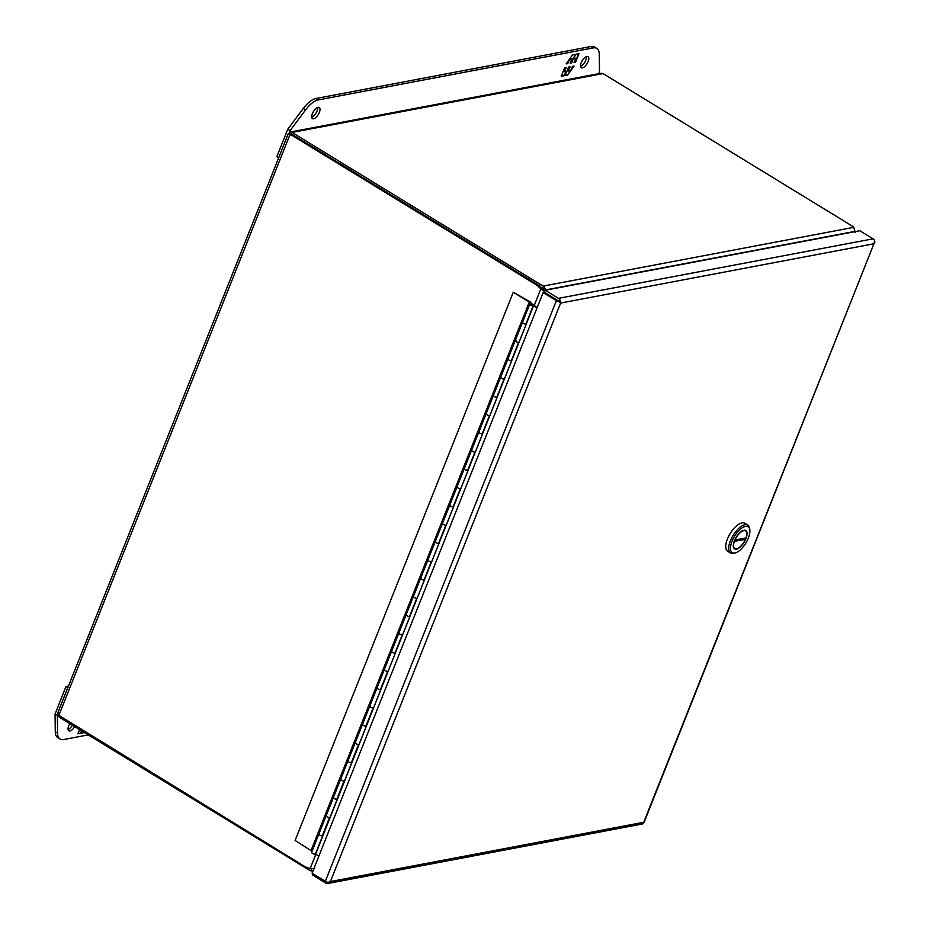 <?xml version="1.0" encoding="UTF-8"?>
<svg xmlns="http://www.w3.org/2000/svg" width="930" height="930" viewBox="0 0 930 930"><rect width="100%" height="100%" fill="white"/><g stroke="black" fill="none" stroke-linecap="round" stroke-linejoin="round"><path stroke-width="1.4" d="M537.238 307.4L532.809 304.691L530.402 302.041L513.279 292.241L295.112 840.464L312.038 851.229M537.029 307.935L533.529 305.796L402.62 634.725L315.607 854.17L318.862 856.158M322.629 835.745A2.081 0.686 -158.3 0 1 322.396 835.838A2.081 0.686 -158.3 0 1 320.094 835.291A2.081 0.686 -158.3 0 1 318.862 834.082A2.081 0.686 21.7 0 0 319.967 835.233A2.081 0.686 21.7 0 0 322.222 835.861L329.499 817.586A2.081 0.686 -158.3 0 1 327.232 816.959A2.081 0.686 -158.3 0 1 326.128 815.808L326.128 815.808A2.081 0.686 21.7 0 0 327.36 817.017A2.081 0.686 21.7 0 0 329.673 817.563A2.081 0.686 21.7 0 0 330.011 817.354A2.081 0.686 21.7 0 0 329.987 817.098M337.183 799.196A2.081 0.686 -158.3 0 1 336.939 799.288A2.081 0.686 -158.3 0 1 334.637 798.742A2.081 0.686 -158.3 0 1 333.405 797.533A2.081 0.686 21.7 0 0 334.509 798.684A2.081 0.686 21.7 0 0 336.776 799.312L344.042 781.037A2.081 0.686 -158.3 0 1 341.787 780.41A2.081 0.686 -158.3 0 1 340.671 779.259A2.081 0.686 -158.3 0 1 340.682 779.259A2.081 0.686 21.7 0 0 341.903 780.468A2.081 0.686 21.7 0 0 344.216 781.014A2.081 0.686 21.7 0 0 344.553 780.805A2.081 0.686 21.7 0 0 344.53 780.561M351.726 762.647A2.081 0.686 -158.3 0 1 351.482 762.74A2.081 0.686 -158.3 0 1 349.18 762.193A2.081 0.686 -158.3 0 1 347.948 760.984A2.081 0.686 21.7 0 0 349.052 762.135A2.081 0.686 21.7 0 0 351.319 762.763L358.585 744.488A2.081 0.686 -158.3 0 1 356.329 743.861A2.081 0.686 -158.3 0 1 355.225 742.71L355.225 742.71A2.081 0.686 21.7 0 0 356.446 743.919A2.081 0.686 21.7 0 0 358.759 744.465A2.081 0.686 21.7 0 0 359.096 744.256A2.081 0.686 21.7 0 0 359.073 744.012M366.269 726.098A2.081 0.686 -158.3 0 1 366.025 726.191A2.081 0.686 -158.3 0 1 363.723 725.644A2.081 0.686 -158.3 0 1 362.491 724.435A2.081 0.686 21.7 0 0 363.595 725.586A2.081 0.686 21.7 0 0 365.862 726.214L373.128 707.939A2.081 0.686 -158.3 0 1 370.872 707.312A2.081 0.686 -158.3 0 1 369.768 706.161L369.768 706.161A2.081 0.686 21.7 0 0 371 707.37A2.081 0.686 21.7 0 0 373.302 707.916A2.081 0.686 21.7 0 0 373.639 707.707A2.081 0.686 21.7 0 0 373.616 707.463M380.533 689.339L380.812 689.548A2.081 0.686 -158.3 0 1 380.579 689.642A2.081 0.686 -158.3 0 1 378.266 689.095A2.081 0.686 -158.3 0 1 377.034 687.886A2.081 0.686 21.7 0 0 378.138 689.037A2.081 0.686 21.7 0 0 380.405 689.665L387.682 671.39A2.081 0.686 -158.3 0 1 385.415 670.763A2.081 0.686 -158.3 0 1 384.311 669.612L384.311 669.612A2.081 0.686 21.7 0 0 385.543 670.821A2.081 0.686 21.7 0 0 387.845 671.367A2.081 0.686 21.7 0 0 388.182 671.158A2.081 0.686 21.7 0 0 388.159 670.914M395.076 652.79L395.355 653A2.081 0.686 -158.3 0 1 395.122 653.092A2.081 0.686 -158.3 0 1 392.809 652.546A2.081 0.686 -158.3 0 1 391.588 651.337A2.081 0.686 21.7 0 0 392.693 652.488A2.081 0.686 21.7 0 0 394.948 653.116L402.225 634.841A2.081 0.686 -158.3 0 1 399.958 634.213A2.081 0.686 -158.3 0 1 398.854 633.074A2.081 0.686 -158.3 0 1 398.854 633.063A2.081 0.686 21.7 0 0 400.086 634.272A2.081 0.686 21.7 0 0 402.388 634.818A2.081 0.686 21.7 0 0 402.725 634.609A2.081 0.686 21.7 0 0 402.702 634.365M409.619 616.241L409.898 616.451A2.081 0.686 -158.3 0 1 409.665 616.544A2.081 0.686 -158.3 0 1 407.352 615.997A2.081 0.686 -158.3 0 1 406.131 614.788A2.081 0.686 21.7 0 0 407.235 615.939A2.081 0.686 21.7 0 0 409.491 616.567L416.768 598.292A2.081 0.686 -158.3 0 1 414.501 597.665A2.081 0.686 -158.3 0 1 413.397 596.525A2.081 0.686 -158.3 0 1 413.397 596.514A2.081 0.686 21.7 0 0 414.629 597.723A2.081 0.686 21.7 0 0 416.931 598.269A2.081 0.686 21.7 0 0 417.268 598.06A2.081 0.686 21.7 0 0 417.256 597.816M424.161 579.692L424.44 579.902A2.081 0.686 -158.3 0 1 424.208 579.995A2.081 0.686 -158.3 0 1 421.906 579.448A2.081 0.686 -158.3 0 1 420.674 578.239A2.081 0.686 21.7 0 0 421.778 579.39A2.081 0.686 21.7 0 0 424.034 580.018L431.311 561.743A2.081 0.686 -158.3 0 1 429.044 561.115A2.081 0.686 -158.3 0 1 427.94 559.976A2.081 0.686 -158.3 0 1 427.94 559.965A2.081 0.686 21.7 0 0 429.172 561.174A2.081 0.686 21.7 0 0 431.485 561.72A2.081 0.686 21.7 0 0 431.822 561.511A2.081 0.686 21.7 0 0 431.799 561.267M442.82 523.218A2.081 0.686 21.7 0 0 442.494 523.416L435.217 541.702A2.081 0.686 21.7 0 0 436.321 542.841A2.081 0.686 21.7 0 0 438.576 543.469L445.854 525.194A2.081 0.686 -158.3 0 1 443.587 524.567A2.081 0.686 -158.3 0 1 442.482 523.427L442.482 523.427A2.081 0.686 21.7 0 0 443.715 524.625A2.081 0.686 21.7 0 0 446.028 525.171A2.081 0.686 21.7 0 0 446.365 524.962A2.081 0.686 21.7 0 0 446.342 524.718M453.259 506.594L453.538 506.804A2.081 0.686 -158.3 0 1 453.294 506.897A2.081 0.686 -158.3 0 1 450.992 506.35A2.081 0.686 -158.3 0 1 449.76 505.141A2.081 0.686 21.7 0 0 450.864 506.292A2.081 0.686 21.7 0 0 453.131 506.92L460.397 488.645A2.081 0.686 -158.3 0 1 458.141 488.018A2.081 0.686 -158.3 0 1 457.037 486.878L457.037 486.878A2.081 0.686 21.7 0 0 458.258 488.087A2.081 0.686 21.7 0 0 460.571 488.622A2.081 0.686 21.7 0 0 460.908 488.413A2.081 0.686 21.7 0 0 460.885 488.169M467.802 470.045L468.081 470.255A2.081 0.686 -158.3 0 1 467.837 470.348A2.081 0.686 -158.3 0 1 465.535 469.813A2.081 0.686 -158.3 0 1 464.303 468.604A2.081 0.686 21.7 0 0 465.407 469.743A2.081 0.686 21.7 0 0 467.674 470.371L474.939 452.096A2.081 0.686 -158.3 0 1 472.684 451.469A2.081 0.686 -158.3 0 1 471.58 450.329L471.58 450.329A2.081 0.686 21.7 0 0 472.8 451.538A2.081 0.686 21.7 0 0 475.114 452.073A2.081 0.686 21.7 0 0 475.451 451.864A2.081 0.686 21.7 0 0 475.428 451.62M482.345 433.496L482.624 433.717A2.081 0.686 -158.3 0 1 482.391 433.799A2.081 0.686 -158.3 0 1 480.078 433.264A2.081 0.686 -158.3 0 1 478.845 432.055A2.081 0.686 21.7 0 0 479.95 433.194A2.081 0.686 21.7 0 0 482.217 433.822L489.482 415.547A2.081 0.686 -158.3 0 1 487.227 414.92A2.081 0.686 -158.3 0 1 486.123 413.78L486.123 413.78A2.081 0.686 21.7 0 0 487.355 414.989A2.081 0.686 21.7 0 0 489.657 415.524A2.081 0.686 21.7 0 0 489.994 415.315A2.081 0.686 21.7 0 0 489.971 415.071M496.887 396.947L497.166 397.168A2.081 0.686 -158.3 0 1 496.934 397.25A2.081 0.686 -158.3 0 1 494.621 396.715A2.081 0.686 -158.3 0 1 493.388 395.506A2.081 0.686 21.7 0 0 494.493 396.645A2.081 0.686 21.7 0 0 496.76 397.273L504.037 378.998A2.081 0.686 -158.3 0 1 501.77 378.371A2.081 0.686 -158.3 0 1 500.666 377.231L500.666 377.231A2.081 0.686 21.7 0 0 501.898 378.44A2.081 0.686 21.7 0 0 504.2 378.975A2.081 0.686 21.7 0 0 504.537 378.766A2.081 0.686 21.7 0 0 504.513 378.522M511.43 360.398L511.709 360.619A2.081 0.686 -158.3 0 1 511.477 360.7A2.081 0.686 -158.3 0 1 509.163 360.166A2.081 0.686 -158.3 0 1 507.943 358.957A2.081 0.686 21.7 0 0 509.047 360.096A2.081 0.686 21.7 0 0 511.302 360.724L518.58 342.449A2.081 0.686 -158.3 0 1 516.313 341.822A2.081 0.686 -158.3 0 1 515.208 340.682A2.081 0.686 -158.3 0 1 516.406 340.508M525.973 323.849L526.252 324.07A2.081 0.686 -158.3 0 1 526.02 324.151A2.081 0.686 -158.3 0 1 523.706 323.617A2.081 0.686 -158.3 0 1 522.486 322.408A2.081 0.686 21.7 0 0 523.59 323.547A2.081 0.686 21.7 0 0 525.845 324.175L533.123 305.9A2.081 0.686 -158.3 0 1 530.856 305.273A2.081 0.686 -158.3 0 1 529.751 304.133A2.081 0.686 -158.3 0 1 532.809 304.691M533.529 305.796L530.728 304.517L533.123 305.9M428.277 559.755A2.081 0.686 21.7 0 0 427.94 559.965L435.217 541.69A2.081 0.686 -158.3 0 0 436.449 542.899A2.081 0.686 -158.3 0 0 438.751 543.446A2.081 0.686 -158.3 0 0 438.983 543.352L438.716 543.143M557.814 300.518L544.422 292.322L558.849 301.297M560.604 303.017L560.65 303.041A3.581 2.999 79.3 0 1 560.639 303.052L558.953 301.529M874.677 241.637A3.581 1.186 -158.3 0 1 874.921 242.067L873.921 243.776L560.639 303.052L330.429 881.535A3.581 2.999 79.3 0 1 330.429 881.547L643.7 822.283A3.581 2.999 -100.7 0 0 643.711 822.283L873.921 243.788A3.581 2.999 -100.7 0 0 873.921 243.776L874.7 241.172A3.581 2.999 -100.7 0 0 873.061 238.836L859.82 230.733L545.247 290.241L558.5 298.344A3.581 2.999 79.3 0 1 560.139 300.681L558.732 301.076M560.581 302.994L560.139 300.681M643.711 822.283L642.839 823.817A3.581 2.999 -100.7 0 1 642.27 823.992L327.697 883.5A3.581 2.999 79.3 0 1 325.779 883.116L312.538 875.014L313.038 873.758M644.002 822.62L874.63 241.986M330.429 881.559L328.278 883.314A3.581 2.999 79.3 0 1 327.697 883.5M560.639 303.041L559.104 301.82A3.581 1.186 -158.3 0 1 556.384 300.669L543.143 292.566L544.41 292.322L545.247 290.241M543.143 292.566L312.085 873.177L325.337 881.28A3.581 1.186 21.7 0 0 328.058 882.419L330.429 881.547M557.663 300.437L559.104 301.82M328.278 883.314L327.93 882.384M312.352 113.716A6.51 2.837 -58.5 0 1 319.246 107.496A6.51 2.837 -58.5 0 1 319.35 112.391A6.51 2.837 -58.5 0 1 312.445 118.61A6.51 2.837 -58.5 0 1 312.352 113.716M311.713 117.227A6.51 2.837 121.5 0 0 317.049 110.984A6.51 2.837 121.5 0 0 317.688 107.462M581.134 62.868A6.51 2.837 -58.5 0 1 588.039 56.649A6.51 2.837 -58.5 0 1 588.132 61.543A6.51 2.837 -58.5 0 1 581.238 67.762A6.51 2.837 -58.5 0 1 581.134 62.868M580.494 66.39A6.51 2.837 121.5 0 0 585.83 60.136A6.51 2.837 121.5 0 0 586.47 56.614M278.709 157.716L276.884 156.6L287.788 129.189L303.331 108.426A20.844 9.079 -58.5 0 1 315.886 98.522L590.899 46.5A20.844 9.079 -58.5 0 1 594.503 47L596.804 48.407A20.844 9.079 -58.5 0 1 599.28 54.289L599.49 72.063L598.862 73.656M287.788 129.189L290.09 130.595L305.633 109.833A20.844 9.079 -58.5 0 1 318.188 99.928L593.201 47.907A20.844 9.079 -58.5 0 1 596.804 48.407M289.276 132.63L290.09 130.595M575.612 62.124L578.983 53.638L576.321 54.149L573.984 57.462L575.217 54.358L572.531 54.858L566.161 63.914L567.742 63.612L569.439 59.369L571.834 58.916L570.148 63.159L571.625 62.88L573.31 58.637L575.705 58.183L574.019 62.426L575.612 62.124L574.124 62.147M564.603 67.82L561.232 76.295L563.894 75.795L566.231 72.482L564.987 75.586L567.672 75.074L574.054 66.03L572.462 66.332L570.776 70.575L568.381 71.029L570.067 66.786L568.59 67.065L566.905 71.308L564.498 71.761L566.196 67.518L564.603 67.82M578.553 53.719L575.286 61.926M573.31 58.637L575.705 58.183M572.985 58.439L571.625 62.88M571.299 62.682L570.253 62.88M569.555 59.09L571.834 58.916M568.625 60.415L567.742 63.612M567.428 63.414L566.37 63.612M574.787 54.44L573.984 57.462M563.894 75.795L561.336 76.016M565.766 67.599L564.498 71.761M569.637 66.867L568.381 71.029M573.519 66.135L571.264 69.332M570.334 70.657L567.672 75.074M567.358 74.888L565.103 75.307M563.568 75.597L566.231 72.482M74.702 726.632A6.51 2.837 -58.5 0 1 68.832 730.794A6.51 2.837 -58.5 0 1 68.727 725.9A6.51 2.837 -58.5 0 1 69.866 723.668M68.088 729.422A6.51 2.837 121.5 0 0 72.401 725.214M88.21 734.886L63.67 739.536A20.844 9.079 -58.5 0 1 60.066 739.036L57.753 737.618A20.844 9.079 -58.5 0 1 55.277 731.747L55.079 713.961L65.984 686.549L68.448 686.084M60.066 739.036A20.844 9.079 -58.5 0 1 57.59 733.154L57.381 715.368L55.079 713.961M65.984 686.549L67.809 687.665M57.381 715.368L57.881 714.112M79.562 729.597L77.888 733.805L80.55 733.293L82.073 731.131M82.352 731.306L81.642 733.084L84.363 732.538M80.55 733.293L77.992 733.526M84.014 732.387L81.759 732.805M81.747 730.934L80.236 733.096M315.84 854.31L310.225 868.422A22.448 18.798 79.3 0 1 303.971 866.028L58.869 715.368L289.916 134.769L288.753 133.525L290.032 132.107L291.729 132.234L290.497 134.885L292.706 134.769L536.738 284.092A22.448 18.798 79.3 0 1 542.074 288.777L544.48 291.392L540.795 289.021L542.074 288.777M545.922 290.114A11.706 5.929 -74.7 0 1 545.864 289.858L543.515 286.022A11.706 3.871 -158.3 0 1 540.121 284.243L292.032 132.432L603.058 73.598L851.148 225.409A11.706 3.871 -158.3 0 1 853.81 227.327L543.515 286.022L542.678 288.102A11.706 3.871 -158.3 0 1 540.435 286.986M542.678 288.102L543.887 289.323A11.706 5.929 -74.7 0 0 544.41 290.951L544.91 291.09M59.66 716.344L59.322 717.216L307.412 869.015A11.706 3.871 21.7 0 0 310.794 870.794L311.597 868.806M536.738 284.092L535.459 284.324A22.448 18.798 79.3 0 1 540.795 289.021L534.215 305.551M535.459 284.324L291.427 135.013L292.706 134.769M291.427 135.013L289.916 134.769L291.195 134.525M543.783 290.834L543.05 290.253M544.701 291.613L544.41 290.951M543.887 289.323L545.864 289.858L854.914 231.396L853.81 227.327M603.058 73.598L600.966 73.249L290.381 132.002M854.379 229.698L855.205 232.616M312.899 871.143L310.794 870.794M59.322 717.216L57.986 714.298M58.462 712.264L58.869 715.368M57.753 712.938L288.219 133.804L289.637 134.362M310.225 868.422L314.712 868.771M544.085 292.392L544.48 291.392A11.706 7.463 -51.5 0 1 544.689 291.66M515.546 340.473A2.081 0.686 21.7 0 0 515.208 340.682A2.081 0.686 21.7 0 0 516.441 341.891A2.081 0.686 21.7 0 0 518.742 342.426A2.081 0.686 21.7 0 0 519.08 342.217A2.081 0.686 21.7 0 0 519.056 341.973M501.003 377.022A2.081 0.686 21.7 0 0 500.666 377.231L522.486 322.408A2.081 0.686 -158.3 0 1 522.823 322.199M486.46 413.571A2.081 0.686 21.7 0 0 486.123 413.78L493.388 395.506A2.081 0.686 -158.3 0 1 493.725 395.297M471.917 450.12A2.081 0.686 21.7 0 0 471.58 450.329L478.845 432.055A2.081 0.686 -158.3 0 1 479.183 431.846M457.374 486.669A2.081 0.686 21.7 0 0 457.037 486.878L464.303 468.604A2.081 0.686 -158.3 0 1 464.64 468.395M442.494 523.416L449.76 505.141A2.081 0.686 -158.3 0 1 450.097 504.944M413.734 596.304A2.081 0.686 21.7 0 0 413.397 596.514L420.674 578.239A2.081 0.686 -158.3 0 1 421.011 578.03M399.191 632.853A2.081 0.686 21.7 0 0 398.854 633.063L406.131 614.788A2.081 0.686 -158.3 0 1 406.468 614.579M384.648 669.402A2.081 0.686 21.7 0 0 384.311 669.612L391.588 651.337A2.081 0.686 -158.3 0 1 391.914 651.128M370.105 705.951A2.081 0.686 21.7 0 0 369.768 706.161L377.034 687.886A2.081 0.686 -158.3 0 1 377.371 687.677M355.562 742.5A2.081 0.686 21.7 0 0 355.225 742.71L362.491 724.435A2.081 0.686 -158.3 0 1 362.828 724.226M341.019 779.049A2.081 0.686 21.7 0 0 340.682 779.259L347.948 760.984A2.081 0.686 -158.3 0 1 348.285 760.775M326.465 815.598A2.081 0.686 21.7 0 0 326.128 815.808L333.405 797.533A2.081 0.686 -158.3 0 1 333.742 797.324M311.922 852.147A2.081 0.686 21.7 0 0 311.585 852.357A2.081 0.686 21.7 0 0 312.817 853.566A2.081 0.686 21.7 0 0 315.13 854.112A2.081 0.686 21.7 0 0 315.456 853.903A2.081 0.686 21.7 0 0 315.444 853.647M311.585 852.357L318.862 834.082A2.081 0.686 -158.3 0 1 319.199 833.873M532.844 304.622A2.29 0.756 -158.3 0 0 531.077 303.912L529.31 302.041L513.279 292.241M529.31 302.041L311.143 850.276M747.79 525.09L744.849 523.288A16.426 7.161 121.5 0 0 742.012 522.893A16.426 7.161 121.5 0 0 728.678 536.25A16.426 7.161 121.5 0 0 727.702 551.304L730.654 553.106A16.426 7.161 -58.5 0 1 731.619 538.052A16.426 7.161 -58.5 0 1 744.953 524.694A16.426 7.161 -58.5 0 1 747.79 525.09A16.426 7.161 -58.5 0 1 749.673 528.647L749.836 530.03A15.171 6.615 -58.5 0 1 745.825 543.132A15.171 6.615 -58.5 0 1 735.979 552.676A15.171 6.615 -58.5 0 1 734.886 552.99A15.171 6.615 -58.5 0 1 732.026 541.225A15.171 6.615 -58.5 0 1 745.476 526.38A15.171 6.615 -58.5 0 1 749.836 530.03M735.979 552.676L734.677 553.164A16.426 7.161 -58.5 0 1 733.491 553.501A16.426 7.161 -58.5 0 1 730.654 553.106M736.432 549.119A10.753 4.685 121.5 0 0 745.163 540.376A10.753 4.685 121.5 0 0 745.79 530.507A10.753 4.685 121.5 0 0 743.93 530.251A10.753 4.685 121.5 0 0 735.212 538.993A10.753 4.685 121.5 0 0 734.572 548.851A10.753 4.685 121.5 0 0 736.432 549.119M743.791 530.623A10.335 4.499 -58.5 0 1 745.581 530.867A10.335 4.499 -58.5 0 1 746.011 537.912L734.933 540.005A10.335 4.499 -58.5 0 1 743.791 530.623M743.744 538.331L745.43 539.365L734.177 541.353M745.43 539.365A10.335 4.499 -58.5 0 1 734.781 548.502A10.335 4.499 -58.5 0 1 734.351 541.458M873.061 238.836L558.5 298.344M556.384 300.669L325.337 881.28M590.899 46.5L593.201 47.907M315.886 98.522L318.188 99.928M303.331 108.426L305.633 109.833M55.277 731.747L57.59 733.154M540.121 284.243L539.4 286.045M307.877 867.841L307.412 869.015M532.088 304.831L531.297 304.97L532.088 304.831M318.862 834.082L326.128 815.808M333.405 797.533L340.671 779.259M347.948 760.984L355.225 742.71M362.491 724.435L369.768 706.161M377.034 687.886L384.311 669.612M391.577 651.349L398.854 633.074M406.131 614.8L413.397 596.525M420.674 578.251L427.94 559.976M449.76 505.153L457.037 486.878M464.303 468.604L471.58 450.329M478.845 432.055L486.123 413.78M493.388 395.506L500.666 377.231M522.486 322.408L529.751 304.133M289.928 134.548L291.067 134.536M519.08 342.217L526.299 324.093M504.537 378.766L511.756 360.642M489.994 415.315L497.213 397.191M475.451 451.864L482.658 433.74M460.908 488.413L468.116 470.289M446.365 524.962L453.573 506.838M431.822 561.511L439.03 543.387M417.268 598.06L424.487 579.936M402.725 634.609L409.944 616.485M388.182 671.158L395.401 653.034M373.639 707.707L380.847 689.583M359.096 744.256L366.304 726.132M344.553 780.805L351.761 762.681M330.011 817.354L337.218 799.23M315.456 853.903L322.675 835.768M532.495 305.435L530.751 304.738M744.477 530.193L745.581 530.867M733.689 547.828L734.781 548.502"/></g></svg>

